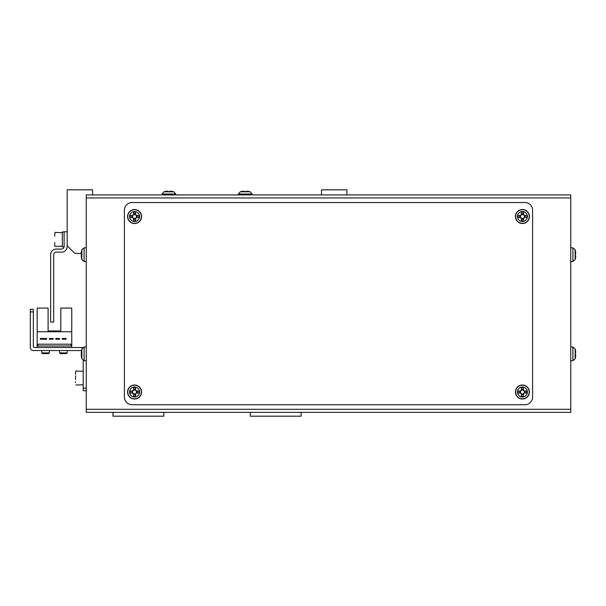 <?xml version="1.0" encoding="UTF-8"?>
<svg xmlns="http://www.w3.org/2000/svg" width="606" height="606" viewBox="0 0 606 606"><rect width="100%" height="100%" fill="white"/><g stroke="black" fill="none" stroke-linecap="round" stroke-linejoin="round"><path stroke-width="0.91" d="M86.249 322.074L86.249 346.874L86.249 322.074M86.249 346.874L84.098 347.064L84.098 360.668L86.249 360.858L86.249 395.832M86.249 403.46L86.249 407.277A5.083 5.083 0 0 0 86.249 407.293M91.332 412.36A5.083 5.083 0 0 0 91.339 412.36L112.958 412.36L112.958 416.178L163.825 416.178L163.825 412.36L250.293 412.36L250.293 416.178L301.159 416.178L301.159 412.36L322.778 412.36A5.083 5.083 0 0 0 322.786 412.36M86.249 262.292A5.083 5.083 0 0 0 86.249 262.307L86.249 289.009L86.249 261.671L84.098 261.481L84.098 247.869L86.249 247.68M92.612 194.912L92.612 189.822L67.175 189.822L67.175 245.778L74.811 253.406L81.302 253.406M346.943 194.912L346.943 189.822L321.506 189.822L321.506 194.912M86.249 407.277L86.249 390.741L83.204 390.741L83.204 388.204L86.249 388.204M243.938 194.912L170.18 194.912M246.483 194.912L273.185 194.912M167.635 194.912L140.933 194.912M86.249 409.308L86.249 194.912L570.754 194.912L570.754 412.36L86.249 412.36L86.249 409.308L570.754 409.308M524.97 202.54A7.628 7.628 0 0 1 532.598 210.168L532.598 397.104A7.628 7.628 0 0 1 524.97 404.732L132.032 404.732A7.628 7.628 0 0 1 124.404 397.104L124.404 210.168A7.628 7.628 0 0 1 132.032 202.54L524.97 202.54M570.754 261.671L572.905 261.481L572.905 247.869L575.124 249.695L575.124 259.663A17.801 17.801 0 0 0 575.306 258.989L575.306 258.989M575.124 249.695A17.801 17.801 0 0 1 575.306 250.361L575.283 250.376A17.771 17.771 0 0 1 575.7 252.717L575.7 253.672L575.283 253.672A17.385 15.559 90 0 1 575.283 255.687L575.7 255.687L575.7 256.641A17.771 17.771 0 0 1 575.283 258.974M575.283 255.687A17.385 15.559 90 0 0 575.283 253.672M570.754 360.858L572.905 360.668L572.905 347.064L575.124 348.882L575.124 358.85A17.801 17.801 0 0 0 575.306 358.176L575.306 358.176M575.124 348.882A17.801 17.801 0 0 1 575.306 349.556L575.283 349.564A17.771 17.771 0 0 1 575.7 351.904L575.7 352.859L575.283 352.859A17.385 15.559 90 0 1 575.283 354.874L575.7 354.874L575.7 355.828A17.771 17.771 0 0 1 575.283 358.169M575.283 354.874A17.385 15.559 90 0 0 575.283 352.859M81.878 259.285L81.878 249.695A17.801 17.801 0 0 0 81.363 252.043A17.771 16.43 180 0 1 81.719 250.316M81.333 256.353L81.302 256.876A17.771 16.43 -0 0 0 81.363 257.315A17.771 16.43 -0 0 0 81.719 259.035A17.385 5.939 -28.3 0 1 81.719 258.27A17.771 16.43 180 0 1 81.302 256.103L81.302 254.861A17.771 6.787 -0 0 1 81.719 253.967A17.385 14.377 -127.4 0 1 81.696 253.028A17.385 14.377 -127.4 0 1 81.719 252.104A17.771 6.787 180 0 0 81.302 252.997A17.771 16.43 -0 0 0 81.302 253.247L81.302 254.497A17.771 6.787 180 0 0 81.363 254.679M81.696 253.013L81.302 252.482A17.771 16.43 180 0 1 81.363 252.043M81.302 253.247L81.696 253.278M81.878 358.472L81.878 348.882A17.801 17.801 0 0 0 81.363 351.23A17.771 16.43 180 0 1 81.719 349.51M81.302 355.548L81.302 356.063A17.771 16.43 -0 0 0 81.363 356.502A17.771 16.43 -0 0 0 81.719 358.222A17.385 5.939 -28.3 0 1 81.719 357.457A17.771 16.43 180 0 1 81.302 355.298L81.302 354.048A17.771 6.787 -0 0 1 81.719 353.154A17.385 14.377 -127.4 0 1 81.696 352.222A17.385 14.377 -127.4 0 1 81.719 351.291A17.771 6.787 180 0 0 81.302 352.184A17.771 16.43 -0 0 0 81.302 352.434L81.302 353.684A17.771 6.787 180 0 0 81.363 353.866M81.696 352.2L81.302 351.669A17.771 16.43 180 0 1 81.363 351.23M81.302 352.434L81.696 352.465M133.57 390.052L133.57 390.332A1.962 1.962 0 0 0 133.57 393.695A1.962 1.962 0 0 0 136.259 391.006A1.962 1.962 0 0 0 135.585 390.332L135.585 387.711A17.385 7.757 180 0 0 134.577 387.704A17.385 7.757 180 0 0 133.57 387.711L133.57 390.052A2.204 2.204 0 0 0 132.616 391.006L130.275 391.006A17.385 7.757 90 0 0 130.275 393.021L132.616 393.021A2.204 2.204 0 0 0 133.57 393.976L133.57 396.316A17.385 7.757 -0 0 0 134.577 396.332A17.385 7.757 -0 0 0 135.585 396.316L135.585 393.976A2.204 2.204 0 0 0 136.539 393.021L138.872 393.021A17.385 7.757 -90 0 0 138.872 391.006L136.539 391.006A2.204 2.204 0 0 0 135.585 390.052M134.577 387.029A4.984 4.984 0 0 0 129.593 392.014A4.984 4.984 0 0 0 134.577 396.998A4.984 4.984 0 0 0 139.562 392.014A4.984 4.984 0 0 0 134.577 387.029M141.569 392.014A6.992 6.992 0 0 0 134.577 385.022A6.992 6.992 0 0 0 127.578 392.014A6.992 6.992 0 0 0 134.577 399.013A6.992 6.992 0 0 0 141.569 392.014M135.585 394.779L133.57 394.779M137.342 391.006L137.342 393.021M135.585 390.332A1.962 1.962 0 0 0 133.57 390.332M133.57 389.249L135.585 389.249M131.813 393.021L131.813 391.006M521.418 390.052L521.418 390.332A1.962 1.962 0 0 0 521.418 393.695A1.962 1.962 0 0 0 524.114 391.006A1.962 1.962 0 0 0 523.433 390.332L523.433 387.711A17.385 7.757 180 0 0 522.425 387.704A17.385 7.757 180 0 0 521.418 387.711L521.418 390.052A2.204 2.204 0 0 0 520.463 391.006L518.13 391.006A17.385 7.757 90 0 0 518.13 393.021L520.463 393.021A2.204 2.204 0 0 0 521.418 393.976L521.418 396.316A17.385 7.757 -0 0 0 522.425 396.332A17.385 7.757 -0 0 0 523.433 396.316L523.433 393.976A2.204 2.204 0 0 0 524.395 393.021L526.728 393.021A17.385 7.757 -90 0 0 526.728 391.006L524.395 391.006A2.204 2.204 0 0 0 523.433 390.052M522.425 387.029A4.984 4.984 0 0 0 517.441 392.014A4.984 4.984 0 0 0 522.425 396.998A4.984 4.984 0 0 0 527.409 392.014A4.984 4.984 0 0 0 522.425 387.029M529.424 392.014A6.992 6.992 0 0 0 522.425 385.022A6.992 6.992 0 0 0 515.433 392.014A6.992 6.992 0 0 0 522.425 399.013A6.992 6.992 0 0 0 529.424 392.014M523.433 394.779L521.418 394.779M525.19 391.006L525.19 393.021M523.433 390.332A1.962 1.962 0 0 0 521.418 390.332M521.418 389.249L523.433 389.249M519.66 393.021L519.66 391.006M133.57 214.562L133.57 214.842A1.962 1.962 0 0 0 133.57 218.213A1.962 1.962 0 0 0 136.259 215.524A1.962 1.962 0 0 0 135.585 214.842L135.585 212.229A17.385 7.757 180 0 0 134.577 212.214A17.385 7.757 180 0 0 133.57 212.229L133.57 214.562A2.204 2.204 0 0 0 132.616 215.524L130.275 215.524A17.385 7.757 90 0 0 130.275 217.531L132.616 217.531A2.204 2.204 0 0 0 133.57 218.493L133.57 220.826A17.385 7.757 -0 0 0 134.577 220.842A17.385 7.757 -0 0 0 135.585 220.826L135.585 218.493A2.204 2.204 0 0 0 136.539 217.531L138.872 217.531A17.385 7.757 -90 0 0 138.872 215.524L136.539 215.524A2.204 2.204 0 0 0 135.585 214.562M134.577 211.547A4.984 4.984 0 0 0 129.593 216.531A4.984 4.984 0 0 0 134.577 221.508A4.984 4.984 0 0 0 139.562 216.531A4.984 4.984 0 0 0 134.577 211.547M141.569 216.531A6.992 6.992 0 0 0 134.577 209.532A6.992 6.992 0 0 0 127.578 216.531A6.992 6.992 0 0 0 134.577 223.523A6.992 6.992 0 0 0 141.569 216.531M135.585 219.296L133.57 219.296M137.342 215.524L137.342 217.531M135.585 214.842A1.962 1.962 0 0 0 133.57 214.842M133.57 213.766L135.585 213.766M131.813 217.531L131.813 215.524M521.418 214.562L521.418 214.842A1.962 1.962 0 0 0 521.418 218.213A1.962 1.962 0 0 0 524.114 215.524A1.962 1.962 0 0 0 523.433 214.842L523.433 212.229A17.385 7.757 180 0 0 522.425 212.214A17.385 7.757 180 0 0 521.418 212.229L521.418 214.562A2.204 2.204 0 0 0 520.463 215.524L518.13 215.524A17.385 7.757 90 0 0 518.13 217.531L520.463 217.531A2.204 2.204 0 0 0 521.418 218.493L521.418 220.826A17.385 7.757 -0 0 0 522.425 220.842A17.385 7.757 -0 0 0 523.433 220.826L523.433 218.493A2.204 2.204 0 0 0 524.395 217.531L526.728 217.531A17.385 7.757 -90 0 0 526.728 215.524L524.395 215.524A2.204 2.204 0 0 0 523.433 214.562M522.425 211.547A4.984 4.984 0 0 0 517.441 216.531A4.984 4.984 0 0 0 522.425 221.508A4.984 4.984 0 0 0 527.409 216.531A4.984 4.984 0 0 0 522.425 211.547M529.424 216.531A6.992 6.992 0 0 0 522.425 209.532A6.992 6.992 0 0 0 515.433 216.531A6.992 6.992 0 0 0 522.425 223.523A6.992 6.992 0 0 0 529.424 216.531M523.433 219.296L521.418 219.296M525.19 215.524L525.19 217.531M523.433 214.842A1.962 1.962 0 0 0 521.418 214.842M521.418 213.766L523.433 213.766M519.66 217.531L519.66 215.524M82.863 347.511L34.625 347.511A1.273 1.273 0 0 1 33.353 346.238L33.353 311.901L30.3 311.901L30.3 347.511A3.053 3.053 0 0 0 33.353 350.563L81.477 350.563M30.3 311.901L30.3 347.511L30.3 309.355L33.353 309.355L33.353 311.901M83.204 360.418L83.204 388.204M71.758 347.511L71.758 308.083L60.82 308.083L60.82 330.974L48.101 330.974L60.82 330.974L48.101 330.974L48.101 308.083L37.171 308.083L37.171 347.511M71.758 331.74L37.171 331.74M46.677 338.481L40.322 338.481L40.322 339.239L46.677 339.239L46.677 338.481M59.6 338.481L55.782 338.481L55.782 339.239L59.6 339.239L59.6 338.481M70.993 344.2L37.928 344.2L37.928 345.981L70.993 345.981L70.993 344.2M66.062 338.481L62.244 338.481L62.244 339.239L66.062 339.239L66.062 338.481M49.321 339.239L53.139 339.239L53.139 338.481L49.321 338.481L49.321 339.239M67.175 352.897L66.463 353.609L60.259 353.609L59.547 352.897L67.175 352.897L67.175 350.563M59.547 352.897L59.547 350.563M49.374 352.897L48.662 353.609L42.458 353.609L41.746 352.897L49.374 352.897L49.374 350.563M41.746 352.897L41.746 350.563M75.568 371.796L75.568 374.387M75.568 381.666L75.568 382.454M75.568 379.432L75.568 375.788M86.249 372.304L86.249 370.395L86.249 372.304M34.625 347.511A1.273 1.273 0 0 1 33.353 346.238A1.273 1.273 0 0 0 34.625 347.511M67.175 231.787L64.122 231.787L64.122 246.536A2.545 2.545 0 0 1 61.585 249.081L56.244 249.081A5.598 5.598 0 0 0 50.646 254.679L50.646 322.074L53.699 322.074L53.699 254.679A2.545 2.545 0 0 1 56.244 252.134L61.585 252.134A5.598 5.598 0 0 0 67.175 246.536L67.175 245.778M54.714 246.157L54.714 242.597M54.714 236.242L54.972 232.424L62.342 232.681L62.342 246.157L54.972 246.415M64.1 246.922L62.342 246.922L62.342 231.916L64.122 231.992M62.342 231.984L64.122 231.916M252.088 194.912L252.013 194.026L250.195 191.807L252.013 194.026L238.4 194.026L240.226 191.807L250.195 191.807A17.801 17.801 0 0 0 249.52 191.625L249.52 191.625M238.325 194.912L238.4 194.026L240.226 191.807A17.801 17.801 0 0 1 240.893 191.625L240.893 191.625M246.218 191.655A17.385 15.559 -0 0 0 244.203 191.655A17.385 15.559 0 0 1 246.218 191.655L246.218 191.231L247.172 191.231A17.771 17.771 0 0 1 249.505 191.655M240.908 191.655A17.771 17.771 0 0 1 243.248 191.231L244.203 191.231L244.203 191.655M175.793 194.912L175.717 194.026L173.892 191.807L175.717 194.026L162.105 194.026L163.923 191.807L173.892 191.807A17.801 17.801 0 0 0 173.225 191.625L173.225 191.625M162.029 194.912L162.105 194.026L163.923 191.807A17.801 17.801 0 0 1 164.597 191.625L164.597 191.625M169.915 191.655A17.385 15.559 -0 0 0 167.9 191.655A17.385 15.559 0 0 1 169.915 191.655L169.915 191.231L170.869 191.231A17.771 17.771 0 0 1 173.21 191.655M164.612 191.655A17.771 17.771 0 0 1 166.945 191.231L167.9 191.231L167.9 191.655M570.754 197.965L86.249 197.965M141.38 392.014A6.802 6.802 0 0 0 134.577 385.211A6.802 6.802 0 0 0 127.768 392.014A6.802 6.802 0 0 0 134.577 398.824A6.802 6.802 0 0 0 141.38 392.014M529.235 392.014A6.802 6.802 0 0 0 522.425 385.211A6.802 6.802 0 0 0 515.623 392.014A6.802 6.802 0 0 0 522.425 398.824A6.802 6.802 0 0 0 529.235 392.014M141.38 216.531A6.802 6.802 0 0 0 134.577 209.721A6.802 6.802 0 0 0 127.768 216.531A6.802 6.802 0 0 0 134.577 223.334A6.802 6.802 0 0 0 141.38 216.531M529.235 216.531A6.802 6.802 0 0 0 522.425 209.721A6.802 6.802 0 0 0 515.623 216.531A6.802 6.802 0 0 0 522.425 223.334A6.802 6.802 0 0 0 529.235 216.531M75.826 371.561L75.826 371.031L83.204 371.289L83.204 384.765L75.826 385.022M572.905 247.869L570.754 247.68M572.905 261.481L575.124 259.663M572.905 347.064L570.754 346.874M572.905 360.668L575.124 358.85M84.098 261.481L81.878 259.663A17.801 17.801 0 0 1 81.363 257.315M84.098 247.869L81.878 249.695M84.098 360.668L81.878 358.85A17.801 17.801 0 0 1 81.363 356.502M84.098 347.064L81.878 348.882"/></g></svg>

